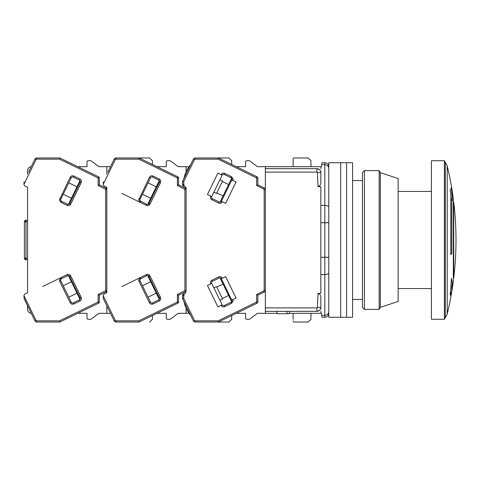<?xml version="1.0" encoding="UTF-8"?>
<svg xmlns="http://www.w3.org/2000/svg" width="480" height="480" viewBox="0 0 480 480"><rect width="100%" height="100%" fill="white"/><g stroke="black" fill="none" stroke-linecap="round" stroke-linejoin="round"><path stroke-width="0.72" d="M265.368 307.896L265.368 311.34L316.89 311.34C319.8 310.614 321.126 309.294 320.85 307.374L320.85 297.258C320.904 295.59 319.95 294.276 317.994 293.316L317.406 307.41A0.522 0.522 0 0 1 316.89 307.896L265.368 307.896L265.368 168.66L316.89 168.66A3.966 3.966 0 0 1 320.85 172.626C321.126 170.706 319.8 169.386 316.89 168.66A3.966 3.966 0 0 1 320.85 172.626L317.406 172.59L317.994 186.684L320.85 186.684L320.85 293.316L317.994 293.316M265.368 172.104L316.89 172.104A0.522 0.522 0 0 1 317.406 172.59M316.89 172.104L316.89 168.66M320.85 168.66L322.062 162.714L324.816 162.714A3.966 3.966 0 0 1 328.776 166.68A3.966 3.966 0 0 0 324.816 162.714A3.966 3.966 0 0 1 328.776 166.68M265.368 168.66L265.368 166.68L321.252 166.68M320.682 296.13L320.85 297.258M320.16 184.992L319.29 185.97M328.776 313.32A3.966 3.966 0 0 1 324.816 317.286L322.062 317.286L320.85 311.34M265.368 311.34L265.368 313.32L277.176 313.32M289.224 313.32L321.252 313.32M289.626 311.34L289.146 313.716L287.166 313.716L286.68 311.34M287.166 313.716L277.254 313.716L276.774 311.34M317.994 186.684C319.944 185.736 320.898 184.422 320.85 182.742L320.85 172.626M317.406 307.41L320.85 307.374A3.966 3.966 0 0 1 316.89 311.34L316.89 307.896M431.43 240L431.43 319.266L444.39 319.266L444.39 160.734L431.43 160.734L431.43 240M444.39 319.266L445.302 317.694L445.302 162.306L444.39 160.734M445.302 317.694L447.21 314.142L447.21 165.858L445.302 162.306M453.312 278.244L453.708 278.058L453.708 201.942L453.312 201.756M451.788 253.338A317.064 82.062 180 0 1 450.822 254.772L450.822 193.248A317.064 259.722 180 0 0 450.15 190.326A312.456 41.46 0 0 0 451.314 187.554A313.512 219.264 180 0 1 452.352 200.718A317.064 259.722 180 0 0 451.788 197.796L451.746 253.338A317.064 82.062 0 0 1 450.822 254.718M447.21 314.142A317.064 317.064 0 0 0 450.822 297.072L450.822 291.726A317.064 287.358 180 0 1 450.15 294.96A312.456 247.476 180 0 0 451.314 278.394A313.512 84.432 0 0 1 452.352 283.464A317.064 287.358 180 0 1 451.788 286.698L451.788 291.522A317.064 317.064 0 0 0 453.312 281.208L453.312 198.792A317.064 317.064 0 0 0 447.21 165.858M451.788 197.796L451.746 253.338M452.304 200.454A313.512 219.264 0 0 0 451.29 187.686M451.788 286.698L451.788 291.522M451.746 286.698A317.064 287.358 0 0 0 452.31 283.464L452.352 283.464M452.31 283.464A313.512 84.432 180 0 0 451.314 278.508M450.192 294.57A317.064 287.358 0 0 0 450.78 291.726L450.822 291.726M340.668 240L340.668 317.286L328.776 317.286L328.776 162.714L340.668 162.714L340.668 317.286L346.614 317.286L346.614 240L346.614 317.286L352.56 317.286L352.56 162.714L346.614 162.714L346.614 240L346.614 162.714L340.668 162.714L340.668 240M362.466 172.626L362.466 307.374L364.446 309.36L364.446 170.64L362.466 172.626M380.298 172.626L380.298 307.374L398.136 301.434L398.136 178.566L380.298 172.626L379.158 170.64L379.158 309.36L364.446 309.36M256.644 185.55L257.832 184.806L264.252 187.932A1.98 1.98 0 0 1 265.368 189.714L264.174 189.714L263.73 189L256.644 185.55L256.644 178.422L256.2 177.708L218.154 159.15L195.198 159.15L194.484 159.594L193.416 159.072L182.652 181.146L183.72 181.668L183.72 184.308L184.266 185.07L183.744 186.138L186.102 187.29L186.102 189.222A1.188 1.188 0 0 0 185.43 188.154L178.566 184.806L178.566 177.948A1.188 1.188 0 0 0 177.9 176.88L139.104 157.962L115.998 157.962A1.98 1.98 0 0 0 114.216 159.072L107.826 172.176M186.102 187.29L186.102 290.778A1.188 1.188 0 0 1 185.43 291.846L184.908 290.778L184.908 189.222L185.43 188.154M249.114 160.734L246.738 160.734L249.114 160.734A1.188 1.188 0 0 1 249.828 160.974L257.436 166.68L265.368 166.68M245.55 161.922L245.55 166.68L245.55 161.922A1.188 1.188 0 0 1 246.738 160.734M293.106 159.15L293.106 166.68L293.106 159.15A1.188 1.188 0 0 1 294.3 157.962L308.166 157.962L310.944 160.734L310.944 166.68M249.114 319.266L246.738 319.266L249.114 319.266A1.188 1.188 0 0 0 249.828 319.026L257.436 313.32L265.368 313.32M293.106 319.41L293.106 313.32L293.106 319.41M245.55 313.32L245.55 318.078L245.55 313.32L236.304 313.32L245.55 313.32M236.304 166.68L245.55 166.68L236.304 166.68M294.3 322.038L308.166 322.038L294.3 322.038A1.188 1.188 0 0 1 293.106 320.85M231.924 300.798A1.584 1.584 0 0 1 231.036 302.22L224.268 305.52A1.584 1.584 0 0 1 222.15 304.794L211.722 283.416A1.584 1.584 0 0 1 212.454 281.298L219.222 277.998A1.584 1.584 0 0 1 221.34 278.73L231.768 300.102A1.584 1.584 0 0 1 231.924 300.798M224.268 174.48L224.79 173.412C223.206 172.83 221.97 173.256 221.082 174.69L222.15 175.206L211.722 196.584L207.45 194.496L217.872 173.124L222.15 175.206A1.584 1.584 0 0 1 224.268 174.48L231.036 177.78A1.584 1.584 0 0 1 231.768 179.898L236.04 181.986L225.618 203.358L221.34 201.27A1.584 1.584 0 0 1 219.222 202.002L212.454 198.702A1.584 1.584 0 0 1 211.722 196.584L211.668 196.554M190.8 315.576C187.332 311.454 185.04 306.756 183.924 301.482A5.154 5.154 0 0 1 183.924 301.458L190.8 315.576A5.154 5.154 0 0 0 190.818 315.594M182.772 180.9L183.924 178.542A5.154 5.154 0 0 0 183.924 178.542C185.04 173.244 187.332 168.546 190.8 164.424A5.154 5.154 0 0 1 190.818 164.406L193.014 159.9M183.72 295.692L183.72 298.332L182.652 298.854L182.532 295.692A1.98 1.98 0 0 1 183.648 293.91L184.266 294.93L183.72 295.692L182.532 295.692L183.648 293.91L182.796 294.696M194.082 319.584L183.72 298.332L182.532 298.332A1.188 1.188 0 0 0 182.652 298.854L182.772 299.1M183.72 184.308L182.532 184.308L183.744 186.138M219.978 300.336L222.648 299.034L216.564 286.566L213.894 287.874M213.894 192.126L216.564 193.434L222.648 180.966L219.978 179.664M188.082 313.32L186.102 313.32L186.102 308.154M188.082 166.68L178.17 166.68L170.562 160.974L178.17 166.68M308.166 322.038L310.944 319.266L310.944 313.32M246.738 319.266A1.188 1.188 0 0 1 245.55 318.078M249.828 319.026L257.436 313.32M249.828 160.974L257.436 166.68M183.744 293.862L186.102 292.71M210.654 283.938C210.078 282.36 210.504 281.118 211.932 280.23L218.7 276.93C220.284 276.348 221.52 276.774 222.408 278.208L225.618 276.642L236.04 298.014L232.836 299.58L233.118 300.798L231.558 303.288L224.79 306.588C223.206 307.17 221.97 306.744 221.082 305.31L217.872 306.876L207.45 285.504L211.722 283.416M263.73 291L264.252 292.068L257.832 295.194L256.644 294.45L263.73 291L264.174 290.286L265.368 290.286A1.98 1.98 0 0 1 264.252 292.068A1.98 1.98 0 0 0 265.368 290.286M228.618 295.464L222.39 298.5M222.39 181.5L228.618 184.536M221.082 305.31L222.15 304.794M232.836 299.58L231.768 300.102M222.408 278.208L221.34 278.73M221.394 201.3L231.816 179.928M193.416 320.928L194.484 320.406L195.198 320.85L218.154 320.85L218.424 322.038L195.198 322.038A1.98 1.98 0 0 1 193.416 320.928L182.652 298.854M194.484 159.594L183.72 181.668L182.532 181.668L182.532 184.308A1.98 1.98 0 0 0 183.648 186.09L182.88 185.436M193.416 159.072A1.98 1.98 0 0 1 195.198 157.962L228.9 157.962L231.678 160.734L231.678 164.424M218.154 159.15L218.424 157.962L256.722 176.64A1.98 1.98 0 0 1 257.832 178.422L257.832 184.806M218.424 322.038L228.9 322.038L218.424 322.038L256.722 303.36A1.98 1.98 0 0 0 257.832 301.578L257.832 295.194M223.062 284.064L216.828 287.1M231.654 301.68L220.026 277.842M216.828 192.9L223.062 195.936M220.026 202.158L231.654 178.32M182.532 181.668A1.188 1.188 0 0 1 182.652 181.146M190.8 164.424L183.924 178.518M140.058 280.788A1.584 1.584 0 0 1 140.79 278.67L146.844 275.712A1.584 1.584 0 0 1 148.962 276.444L159.39 297.816A1.584 1.584 0 0 1 158.658 299.934L152.604 302.892A1.584 1.584 0 0 1 150.486 302.16L140.058 280.788L138.99 281.31L138.708 280.092L140.268 277.596L121.92 286.548M140.79 201.33A1.584 1.584 0 0 1 140.058 199.212L150.486 177.84A1.584 1.584 0 0 1 152.604 177.108L158.658 180.066A1.584 1.584 0 0 1 159.39 182.184L148.962 203.556A1.584 1.584 0 0 1 146.844 204.288L140.79 201.33L140.268 202.404L138.708 199.908L149.418 177.318C150.306 175.89 151.542 175.464 153.126 176.04L159.18 178.992C160.608 179.886 161.034 181.122 160.458 182.706L150.036 204.078C149.142 205.506 147.906 205.932 146.322 205.356L121.92 193.452M148.314 297.708L142.23 285.24M28.56 307.824L24.12 298.716L24 295.758L36.024 320.406L36.732 320.85L59.568 320.85L59.838 322.038L98.634 303.12L98.112 302.052L98.112 294.45L99.3 295.194L106.164 291.846L105.642 290.778L105.642 189.222L106.164 188.154A1.188 1.188 0 0 1 106.836 189.222L106.836 187.29L104.382 186.09A1.98 1.98 0 0 1 103.266 184.308L103.266 181.8C103.266 184.368 103.266 184.368 103.266 181.8M103.266 298.176L103.266 295.692A1.98 1.98 0 0 1 104.382 293.91L106.836 292.71L106.836 187.29L106.836 290.778A1.188 1.188 0 0 1 106.164 291.846M186.102 189.222L184.908 189.222L177.378 185.55L177.378 177.948L138.834 159.15L139.104 157.962L149.634 157.962L152.412 160.734L152.412 164.448M178.566 177.948L177.378 177.948L177.9 176.88M177.378 185.55L178.566 184.806M103.266 295.758L115.29 320.406L115.998 320.85L138.834 320.85L139.104 322.038L177.9 303.12L177.378 302.052L177.378 294.45L178.566 295.194L185.43 291.846M177.9 303.12A1.188 1.188 0 0 0 178.566 302.052L178.566 295.194M134.574 320.85L115.998 320.85L115.998 322.038L139.104 322.038M115.998 322.038A1.98 1.98 0 0 1 114.216 320.928L114.156 320.796M103.386 298.716L114.216 320.928L115.29 320.406M186.102 171.846L186.102 166.68M147.648 275.556L159.276 299.4M150.684 281.778L142.494 285.774M148.05 297.174L156.246 293.178M142.494 194.226L150.684 198.222M156.246 186.822L148.05 182.826M159.276 180.6L147.648 204.444M166.284 161.922L166.284 166.68L166.284 161.922A1.188 1.188 0 0 1 167.472 160.734L169.848 160.734A1.188 1.188 0 0 1 170.562 160.974M166.284 166.68L156.984 166.68L166.284 166.68M166.284 318.078L166.284 313.32L156.984 313.32L166.284 313.32L166.284 318.078A1.188 1.188 0 0 0 167.472 319.266L169.848 319.266L167.472 319.266M170.562 319.026L178.17 313.32L170.562 319.026A1.188 1.188 0 0 1 169.848 319.266M178.17 313.32L186.102 313.32M231.678 315.576L231.678 319.266L228.9 322.038M147.036 274.296L146.322 274.644C147.906 274.068 149.142 274.494 150.036 275.922L160.458 297.294C161.034 298.878 160.614 300.114 159.18 301.008L153.126 303.96C151.542 304.536 150.306 304.11 149.418 302.682L138.99 281.31M106.836 187.29L106.836 292.71M138.834 159.15L115.998 159.15L115.29 159.594L114.156 159.204M167.472 160.734L169.848 160.734M60.792 280.788A1.584 1.584 0 0 1 61.524 278.67L67.578 275.712A1.584 1.584 0 0 1 69.696 276.444L80.124 297.816A1.584 1.584 0 0 1 79.392 299.934L73.338 302.892A1.584 1.584 0 0 1 71.22 302.16L60.792 280.788L59.724 281.31L59.442 280.092L61.002 277.596L42.654 286.548M61.524 201.33A1.584 1.584 0 0 1 60.792 199.212L71.22 177.84A1.584 1.584 0 0 1 73.338 177.108L79.392 180.066A1.584 1.584 0 0 1 80.124 182.184L69.696 203.556A1.584 1.584 0 0 1 67.578 204.288L61.524 201.33L61.002 202.404L59.442 199.908L70.152 177.318C71.04 175.89 72.276 175.464 73.86 176.04L79.914 178.992C81.342 179.886 81.768 181.122 81.192 182.706L70.77 204.078C69.876 205.506 68.64 205.932 67.056 205.356L61.002 202.404M62.964 194.76L69.048 182.292M24 295.758L24 295.692A1.98 1.98 0 0 1 25.11 293.91L27.564 292.71L27.564 187.29L25.11 186.09A1.98 1.98 0 0 1 24 184.308L24 181.8C24 184.368 24 184.368 24 181.8M106.836 189.222L105.642 189.222L98.112 185.55L98.112 177.948L59.568 159.15L36.732 159.15L36.024 159.594L34.95 159.072L28.56 172.176M34.95 159.072A1.98 1.98 0 0 1 36.732 157.962L59.838 157.962L59.568 159.15M98.112 185.55L99.3 184.806L99.3 177.948L98.112 177.948L98.634 176.88L59.838 157.962M106.164 188.154L99.3 184.806M98.634 303.12A1.188 1.188 0 0 0 99.3 302.052L99.3 295.194M36.732 320.85L36.732 322.038L59.838 322.038M36.732 322.038A1.98 1.98 0 0 1 34.95 320.928L24 298.176M99.3 177.948A1.188 1.188 0 0 0 98.634 176.88M98.904 313.32L91.296 319.026L98.904 313.32L106.836 313.32L106.836 305.784M106.836 174.216L106.836 166.68L98.904 166.68L91.296 160.974A1.188 1.188 0 0 0 90.582 160.734L88.206 160.734L90.582 160.734M68.382 275.556L80.01 299.4M71.418 281.778L63.228 285.774M68.784 297.174L76.98 293.178M63.228 194.226L71.418 198.222M76.98 186.822L68.784 182.826M80.01 180.6L68.382 204.444M87.018 161.922L87.018 166.68L87.018 161.922A1.188 1.188 0 0 1 88.206 160.734M87.018 166.68L77.718 166.68L87.018 166.68M87.018 313.32L87.018 318.078L87.018 313.32L77.718 313.32L87.018 313.32M91.296 319.026A1.188 1.188 0 0 1 90.582 319.266L88.206 319.266A1.188 1.188 0 0 1 87.018 318.078M106.836 313.32L110.508 313.32M152.412 315.552L152.412 319.266L149.634 322.038M106.836 166.68L110.508 166.68M67.77 274.296L67.056 274.644C68.64 274.068 69.876 274.494 70.77 275.922L81.192 297.294C81.768 298.878 81.348 300.114 79.914 301.008L73.86 303.96C72.276 304.536 71.04 304.11 70.152 302.682L59.724 281.31M27.564 187.29L27.564 220.182L25.98 220.182A1.584 1.584 0 0 0 24.396 221.766L25.98 220.182L25.98 221.766L27.564 221.766M27.564 258.234L25.98 258.234L25.98 259.818L24.396 258.234A1.584 1.584 0 0 0 25.98 259.818L27.564 259.818L27.564 292.71M31.236 166.692A3.966 3.966 0 0 0 27.564 170.64L27.564 174.216M27.564 305.784L27.564 309.36A3.966 3.966 0 0 0 31.236 313.308M98.904 166.68L91.296 160.974M88.206 319.266L90.582 319.266M24.396 221.766L24.396 258.234L25.98 258.234L25.98 221.766L24.396 221.766M320.85 307.374A3.966 3.966 0 0 1 316.89 311.34M320.85 205.446L324.816 205.446L324.816 164.7L321.66 164.7M328.776 168.462A3.966 3.768 180 0 0 324.816 164.7L324.816 162.714M321.66 315.3L324.816 315.3L324.816 274.554L320.85 274.554M324.816 317.286L324.816 315.3A3.966 3.768 0 0 0 328.776 311.538M328.776 272.826A3.966 1.728 180 0 1 324.816 274.554L324.816 257.274L320.85 257.274M320.85 222.726L324.816 222.726L324.816 257.274L328.776 257.274M328.776 222.726L324.816 222.726L324.816 205.446A3.966 1.728 0 0 1 328.776 207.174M231.558 303.288L231.036 302.22M224.79 173.412L231.558 176.712L233.118 179.202L232.836 180.42M264.174 189.714L264.174 290.286M263.73 189L264.252 187.932A1.98 1.98 0 0 1 265.368 189.714M222.408 201.792C221.52 203.226 220.284 203.652 218.7 203.07L211.932 199.77C210.504 198.882 210.078 197.646 210.654 196.062M218.154 320.85L256.2 302.292L256.644 301.578L256.644 294.45M182.532 295.692A1.98 1.98 0 0 1 183.648 293.91L184.164 294.978M224.79 306.588L224.268 305.52M218.7 276.93L219.222 277.998M211.932 280.23L212.454 281.298M211.932 199.77L212.454 198.702M218.7 203.07L219.222 202.002M231.558 176.712L231.036 177.78M195.198 322.038L195.198 320.85M184.164 185.022L183.648 186.09M195.198 159.15L195.198 157.962M256.2 177.708L256.722 176.64M256.644 178.422L257.832 178.422M256.644 301.578L257.832 301.578M256.2 302.292L256.722 303.36M153.126 303.96L152.604 302.892A1.584 1.584 0 0 1 151.908 303.048M150.036 204.078L148.962 203.556A1.584 1.584 0 0 1 147.54 204.444M140.79 278.67L140.268 277.596L146.322 274.644L146.844 275.712M138.834 320.85L177.378 302.052L178.566 302.052M177.378 294.45L184.908 290.778L186.102 290.778M115.224 159.726L103.266 184.242M148.962 276.444L150.036 275.922M149.418 302.682L150.486 302.16M159.18 301.008L158.658 299.934M160.458 297.294L159.39 297.816M159.39 182.184L160.458 182.706M159.18 178.992L158.658 180.066M153.126 176.04L152.604 177.108M149.418 177.318L150.486 177.84M138.99 198.69L140.058 199.212M146.322 205.356L146.844 204.288M115.998 159.15L115.998 157.962M73.86 303.96L73.338 302.892A1.584 1.584 0 0 1 72.642 303.048M70.77 204.078L69.696 203.556A1.584 1.584 0 0 1 68.274 204.444M61.524 278.67L61.002 277.596L67.056 274.644L67.578 275.712M59.568 320.85L98.112 302.052L99.3 302.052M98.112 294.45L105.642 290.778L106.836 290.778M36.024 159.594L24 184.242M69.696 276.444L70.77 275.922M70.152 302.682L71.22 302.16M79.914 301.008L79.392 299.934M81.192 297.294L80.124 297.816M80.124 182.184L81.192 182.706M79.914 178.992L79.392 180.066M73.86 176.04L73.338 177.108M70.152 177.318L71.22 177.84M59.724 198.69L60.792 199.212M67.056 205.356L67.578 204.288M36.732 159.15L36.732 157.962M35.958 320.274L34.95 320.928M362.466 299.448L352.56 299.448M362.466 180.552L352.56 180.552M431.43 288.552L398.136 288.552M431.43 191.448L398.136 191.448M450.822 296.856A317.064 317.064 0 0 0 451.746 291.522M453.708 278.058A317.064 317.064 0 0 0 453.708 201.942M379.158 170.64L364.446 170.64M380.298 307.374L379.158 309.36"/></g></svg>
